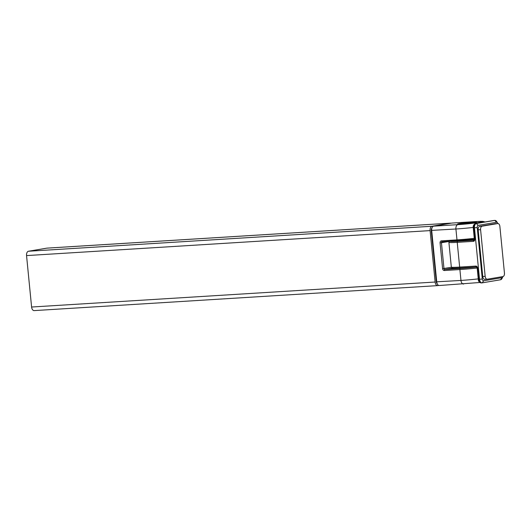 <?xml version="1.0" encoding="UTF-8"?>
<svg xmlns="http://www.w3.org/2000/svg" width="531" height="531" viewBox="0 0 531 531"><rect width="100%" height="100%" fill="white"/><g stroke="black" fill="none" stroke-linecap="round" stroke-linejoin="round"><path stroke-width="0.8" d="M474.369 239.567A15.173 0.757 174.4 0 1 459.859 240.901A15.173 0.757 174.4 0 1 453.753 241.014M497.812 223.544A1.991 1.162 86.5 0 0 497.501 222.828A1.991 1.162 86.5 0 0 496.565 222.283L478.199 225.383A1.991 1.162 86.5 0 0 477.243 227.553L482.287 278.994A1.991 1.162 86.5 0 0 483.628 280.773L501.994 277.673A1.991 1.162 86.5 0 0 502.718 277.029A1.991 1.162 86.5 0 0 502.877 276.578M495.529 223.69A3.186 1.858 86.5 0 0 495.416 223.69A3.186 1.858 86.5 0 0 495.304 223.704L479.692 226.339A3.186 1.858 86.5 0 0 478.165 229.817L482.745 276.498A3.186 1.858 86.5 0 0 484.776 279.366A3.186 1.858 86.5 0 0 484.889 279.359L487.086 279.22M502.718 277.029L502.021 278.463A3.982 2.323 -93.5 0 1 500.574 279.757L482.208 282.85A3.982 2.323 -93.5 0 1 482.068 282.87A3.982 2.323 -93.5 0 1 479.526 279.286L474.482 227.852A3.982 2.323 -93.5 0 1 476.387 223.505L494.759 220.405A3.982 2.323 -93.5 0 1 494.899 220.392A3.982 2.323 -93.5 0 1 496.631 221.493L497.501 222.828M485.161 276.352A3.186 1.858 86.5 0 0 487.199 279.22A3.186 1.858 86.5 0 0 487.312 279.206L502.923 276.571A3.186 1.858 86.5 0 0 504.45 273.093L499.87 226.412A3.186 1.858 86.5 0 0 497.839 223.544A3.186 1.858 86.5 0 0 497.726 223.558L482.115 226.186A3.186 1.858 86.5 0 0 480.588 229.664L485.161 276.352L482.745 276.498M473.32 267.173A14.928 0.743 174.4 0 1 472.61 267.246A14.928 0.743 174.4 0 1 456.547 268.168M474.681 222.628A9.452 0.471 -5.6 0 0 476.42 222.184A9.452 0.471 -5.6 0 0 469.849 222.376A9.452 0.471 -5.6 0 0 459.342 223.578A9.452 0.471 -5.6 0 0 457.603 224.029A9.452 0.471 -5.6 0 0 464.167 223.836A9.452 0.471 -5.6 0 0 474.681 222.628M452.266 223.04A3.982 2.323 86.5 0 0 452.127 223.04A3.982 2.323 86.5 0 0 451.981 223.053L433.615 226.153A3.982 2.323 86.5 0 0 432.168 227.447A3.982 2.323 86.5 0 0 431.703 230.5L436.747 281.934A3.982 2.323 86.5 0 0 437.557 284.417A3.982 2.323 86.5 0 0 439.29 285.519A3.982 2.323 86.5 0 0 439.436 285.505M437.557 284.417L436.688 283.083A1.991 1.162 -93.5 0 1 436.283 281.842L431.238 230.408A1.991 1.162 -93.5 0 1 431.471 228.881L432.168 227.447M471.601 222.33A7.958 0.398 174.4 0 1 474.92 222.31A7.958 0.398 174.4 0 1 470.838 223.08A7.958 0.398 174.4 0 1 462.421 223.883A7.958 0.398 174.4 0 1 459.096 223.863A7.958 0.398 174.4 0 1 463.536 223.086A7.958 0.398 174.4 0 1 471.601 222.33M470.127 222.728L463.888 223.485L470.127 222.728M34.276 310.595A3.982 2.323 -93.5 0 1 34.137 310.608A3.982 2.323 -93.5 0 1 31.595 307.024L26.55 255.59A3.982 2.323 -93.5 0 1 28.455 251.243L46.828 248.15A3.982 2.323 -93.5 0 1 46.967 248.13A3.982 2.323 -93.5 0 1 47.113 248.13M438.752 285.446L437.816 285.605A3.982 2.323 86.5 0 1 437.677 285.618A3.982 2.323 86.5 0 1 435.135 282.034L430.09 230.6L26.55 255.59M451.051 223.212A3.982 2.323 86.5 0 0 450.507 223.139A3.982 2.323 86.5 0 0 450.368 223.153L46.828 248.15M28.455 251.243L432.002 226.252L450.368 223.153M432.002 226.252A3.982 2.323 86.5 0 0 430.09 230.6M496.565 222.283L494.759 220.405L493.949 220.458L475.584 223.558L476.387 223.505L478.199 225.383M476.393 266.98L460.324 267.976A0.996 0.577 -93.5 0 1 460.291 267.976A0.996 0.577 -93.5 0 1 459.654 267.08L457.231 242.355A19.899 0.996 174.4 0 1 448.901 242.355L451.323 267.086A19.899 0.996 -5.6 0 0 459.654 267.08L475.796 266.084A1.991 1.613 80.4 0 1 477.601 267.963L478.716 279.333L482.287 278.994M477.243 227.553L473.672 227.899L474.787 239.275A1.991 1.613 80.4 0 1 473.367 241.353L457.231 242.355A0.996 0.577 86.5 0 1 457.702 241.266L473.964 240.244M449.797 241.26A18.91 0.943 -5.6 0 0 457.702 241.266M482.068 282.87L481.259 282.917C479.201 282.346 478.212 281.151 478.298 279.333L478.716 279.333A3.982 2.323 86.5 0 0 481.259 282.917A3.982 2.323 86.5 0 0 481.405 282.904M494.235 220.438A3.982 2.323 86.5 0 0 494.089 220.438A3.982 2.323 86.5 0 0 493.949 220.458A0.996 0.81 -99.6 0 0 493.883 220.465L475.517 223.564A0.996 0.81 -99.6 0 1 475.584 223.558A3.982 2.323 86.5 0 0 473.672 227.899L473.26 227.899L474.375 239.275A18.91 0.943 174.4 0 1 457.656 240.775A0.996 0.577 -93.5 0 1 457.622 240.775A0.996 0.577 -93.5 0 1 456.985 239.879A19.899 0.996 -5.6 0 0 474.283 238.326M473.367 241.353A0.996 0.577 86.5 0 1 473.844 240.264A0.996 0.81 -99.6 0 0 473.917 240.258L474.787 239.275M494.899 220.392L493.883 220.465A0.996 0.81 -99.6 0 0 493.817 220.478M473.26 227.899C472.909 225.901 473.659 224.46 475.517 223.564A0.996 0.81 -99.6 0 0 475.331 223.624M478.298 279.333L477.183 267.963L477.601 267.963M476.466 266.974A0.996 0.577 -93.5 0 1 476.426 266.98A0.996 0.577 -93.5 0 1 475.796 266.084M497.726 223.558L495.304 223.704M482.115 226.186L479.692 226.339M480.588 229.664L478.165 229.817M500.574 279.757L501.994 277.673M483.628 280.773L482.208 282.85M477.19 268.002A19.899 0.996 174.4 0 1 459.892 269.556L444.401 270.511A1.991 1.613 80.4 0 1 442.588 268.633L440.066 242.919A1.991 1.613 80.4 0 1 441.487 240.842L456.985 239.879L455.917 229L431.238 230.408M436.283 281.842L460.961 280.434A19.899 0.996 -5.6 0 0 478.258 278.881M452.585 268.128L444.878 269.429L460.37 268.467A0.996 0.577 86.5 0 0 459.892 269.556L460.961 280.434A3.982 2.323 -93.5 0 0 463.503 284.019A3.982 2.323 -93.5 0 0 463.643 284.005M433.615 226.153L457.828 224.653A15.923 0.796 -5.6 0 0 479.924 222.303A15.923 0.796 -5.6 0 0 476.194 221.553L451.981 223.053M452.127 223.04L476.334 221.54A3.982 2.323 86.5 0 0 476.194 221.553M473.234 227.447A19.899 0.996 174.4 0 1 455.917 229A3.982 2.323 -93.5 0 1 457.828 224.653M457.583 240.775L442.157 241.731A0.996 0.577 -93.5 0 1 442.124 241.738A0.996 0.81 -99.6 0 0 441.453 242.773L443.969 268.487L451.35 267.246M460.37 268.467A18.91 0.943 -5.6 0 0 476.619 267.013M449.259 241.452L440.066 242.919M442.588 268.633L443.969 268.487A0.996 0.81 -99.6 0 0 444.878 269.429A0.996 0.577 86.5 0 0 444.401 270.511M474.375 239.269L442.124 241.738A0.996 0.577 -93.5 0 1 441.487 240.842M31.595 307.024L435.135 282.034M449.505 241.28L448.901 242.355M477.183 267.963L476.426 266.98L460.291 267.976C449.485 268.487 453.082 267.969 451.815 267.876L451.323 267.086M487.199 279.22L484.776 279.366M497.839 223.544L495.416 223.69M439.29 285.519L479.851 282.492M476.334 221.54L482.832 221.374L485.082 221.951M34.137 310.608L437.677 285.618M46.967 248.13L450.507 223.139"/></g></svg>
